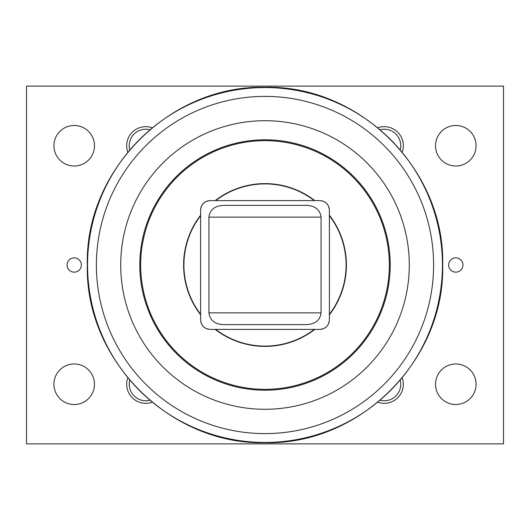 <?xml version="1.0" encoding="UTF-8"?>
<svg xmlns="http://www.w3.org/2000/svg" width="530" height="530" viewBox="0 0 530 530"><rect width="100%" height="100%" fill="white"/><g stroke="black" fill="none" stroke-linecap="round" stroke-linejoin="round"><path stroke-width="0.79" d="M208.919 312.859C209.9 320.213 214.723 324.135 223.402 324.625L306.598 324.625C315.297 324.115 320.127 320.193 321.081 312.859L321.081 217.141C320.094 209.781 315.264 205.859 306.598 205.375L223.402 205.375C214.71 205.878 209.88 209.8 208.919 217.141L208.919 312.859L321.081 312.859M215.213 200.605L314.787 200.605A81.401 81.401 0 0 0 215.213 200.605L210.145 200.605C204.335 201.181 201.155 204.361 200.605 210.145L200.605 314.283A81.09 81.09 0 0 1 200.605 215.717M215.213 329.395A81.401 81.401 0 0 0 314.787 329.395L210.145 329.395C204.361 328.845 201.181 325.665 200.605 319.855L200.605 314.283M94.472 145.75A20.273 20.273 0 0 1 74.2 166.022A20.273 20.273 0 0 1 53.928 145.75A20.273 20.273 0 0 1 74.2 125.478A20.273 20.273 0 0 1 94.472 145.75M476.072 145.75A20.273 20.273 0 0 1 455.8 166.022A20.273 20.273 0 0 1 435.527 145.75A20.273 20.273 0 0 1 455.8 125.478A20.273 20.273 0 0 1 476.072 145.75M94.472 384.25A20.273 20.273 0 0 1 74.2 404.522A20.273 20.273 0 0 1 53.928 384.25A20.273 20.273 0 0 1 74.2 363.977A20.273 20.273 0 0 1 94.472 384.25M476.072 384.25A20.273 20.273 0 0 1 455.8 404.522A20.273 20.273 0 0 1 435.527 384.25A20.273 20.273 0 0 1 455.8 363.977A20.273 20.273 0 0 1 476.072 384.25M149.765 129.744A16.496 16.496 0 0 0 129.744 149.765M127.77 152.13A19.08 19.08 0 0 1 152.13 127.77M400.256 149.765A16.496 16.496 0 0 0 380.235 129.744M377.87 127.77A19.08 19.08 0 0 1 402.23 152.13M129.744 380.235A16.496 16.496 0 0 0 149.765 400.256M152.13 402.23A19.08 19.08 0 0 1 127.77 377.87M380.235 400.256A16.496 16.496 0 0 0 400.256 380.235M402.23 377.87A19.08 19.08 0 0 1 377.87 402.23M81.355 265A7.155 7.155 0 0 1 74.2 272.155A7.155 7.155 0 0 1 67.045 265A7.155 7.155 0 0 1 74.2 257.845A7.155 7.155 0 0 1 81.355 265M462.955 265A7.155 7.155 0 0 1 455.8 272.155A7.155 7.155 0 0 1 448.645 265A7.155 7.155 0 0 1 455.8 257.845A7.155 7.155 0 0 1 462.955 265M503.5 86.125L26.5 86.125L26.5 443.875L503.5 443.875L503.5 86.125M265 409.292A144.292 144.292 0 0 0 409.292 265A144.292 144.292 0 0 0 265 120.707A144.292 144.292 0 0 0 120.707 265A144.292 144.292 0 0 0 265 409.292M265 390.212A125.212 125.212 0 0 0 390.212 265A125.212 125.212 0 0 0 265 139.787A125.212 125.212 0 0 0 139.787 265A125.212 125.212 0 0 0 265 390.212A125.212 125.212 0 0 1 139.787 265A125.212 125.212 0 0 1 265 139.787A125.212 125.212 0 0 1 390.212 265A125.212 125.212 0 0 1 265 390.212M208.476 200.751A9.54 9.54 0 0 0 206.866 201.188M205.355 201.897A9.54 9.54 0 0 0 203.997 202.851M202.831 204.023A9.54 9.54 0 0 0 201.884 205.375M201.181 206.879A9.54 9.54 0 0 0 200.751 208.482M329.395 215.213L329.395 314.787A81.401 81.401 0 0 0 329.395 215.213L329.395 210.145C328.819 204.335 325.639 201.155 319.855 200.605L314.787 200.605M314.787 329.395L319.855 329.395C325.665 328.819 328.845 325.639 329.395 319.855L329.395 314.787M321.524 329.249A9.54 9.54 0 0 0 323.134 328.812M324.645 328.103A9.54 9.54 0 0 0 326.003 327.149M327.169 325.976A9.54 9.54 0 0 0 328.116 324.625M328.819 323.121A9.54 9.54 0 0 0 329.249 321.518M200.751 321.524A9.54 9.54 0 0 0 201.188 323.134M201.897 324.645A9.54 9.54 0 0 0 202.851 326.003M204.023 327.169A9.54 9.54 0 0 0 205.375 328.116M206.879 328.819A9.54 9.54 0 0 0 208.482 329.249M329.249 208.476A9.54 9.54 0 0 0 328.812 206.866M328.103 205.355A9.54 9.54 0 0 0 327.149 203.997M325.976 202.831A9.54 9.54 0 0 0 324.625 201.884M323.121 201.181A9.54 9.54 0 0 0 321.518 200.751M208.919 217.141L321.081 217.141M314.283 200.605A81.09 81.09 0 0 0 215.717 200.605M215.717 329.395A81.09 81.09 0 0 0 314.283 329.395M265 442.444A177.444 177.444 0 0 0 442.444 265A177.444 177.444 0 0 0 265 87.556A177.444 177.444 0 0 0 87.556 265A177.444 177.444 0 0 0 265 442.444M265 433.606A168.606 168.606 0 0 1 96.394 265A168.606 168.606 0 0 1 265 96.394A168.606 168.606 0 0 1 433.606 265A168.606 168.606 0 0 1 265 433.606M265 389.331A124.331 124.331 0 0 0 389.331 265A124.331 124.331 0 0 0 265 140.669A124.331 124.331 0 0 0 140.669 265A124.331 124.331 0 0 0 265 389.331M200.605 314.787A81.401 81.401 0 0 1 200.605 215.213M329.395 314.283A81.09 81.09 0 0 0 329.395 215.717M265 87.318C359.956 84.879 445.12 170.044 442.683 265C445.12 359.956 359.956 445.12 265 442.683C170.044 445.12 84.879 359.956 87.318 265C84.879 170.044 170.044 84.879 265 87.318"/></g></svg>
